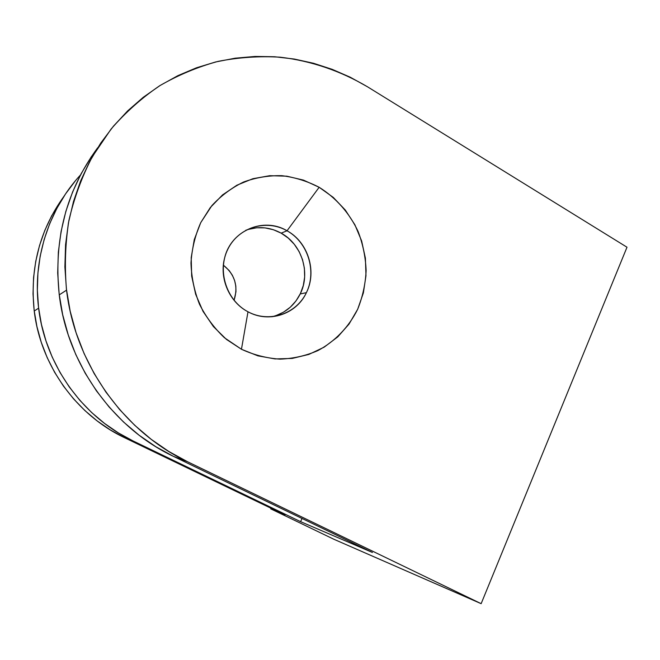 <?xml version="1.0" encoding="UTF-8"?>
<svg xmlns="http://www.w3.org/2000/svg" width="660" height="660" viewBox="0 0 660 660"><rect width="100%" height="100%" fill="white"/><g stroke="black" fill="none" stroke-linecap="round" stroke-linejoin="round"><path stroke-width="0.99" d="M223.369 265.163C234.877 274.477 238.45 286.192 234.069 300.3L235.975 291.687L235.818 286.027L234.597 280.483L232.361 275.261L229.193 270.567L223.369 265.163M247.995 311.776C269.321 323.309 296.637 313.855 306.587 292.273C316.841 270.856 307.816 242.327 287.034 230.777L319.151 187.283C336.055 197.835 349.561 213.213 358.132 231.544C362.909 244.175 365.582 257.21 366.135 270.658C365.442 284.064 362.62 296.926 357.679 309.235C348.851 326.972 335.041 341.401 317.807 350.641C305.811 355.798 293.205 358.636 279.988 359.139C266.714 358.248 253.869 354.956 241.453 349.264L247.995 311.776C229.449 302.255 219.021 278.347 224.639 257.887C231.008 230.365 263.752 216.686 287.034 230.777C308.08 242.104 317.196 271.375 306.405 292.652C296.612 314.111 269.033 323.515 247.995 311.776L241.453 349.264L257.887 355.847L275.047 358.924L292.256 358.421L308.847 354.42L324.2 347.135L337.755 336.88L349.041 324.076L357.679 309.235L363.379 292.891L365.978 275.657L365.392 258.142L361.639 240.966L354.874 224.738L345.304 210.037L333.259 197.389L319.151 187.283L303.476 180.114L286.786 176.179L269.692 175.692L252.854 178.72L236.915 185.196L222.527 194.923L210.292 207.57L200.731 222.651L194.271 239.58L191.202 257.664L191.672 276.169L195.673 294.327L203.032 311.363L213.427 326.593L226.421 339.397L241.453 349.264L224.433 337.738C214.261 328.111 205.945 316.948 199.485 304.243C194.287 290.945 191.45 277.175 190.971 262.944C191.903 248.795 195.154 235.364 200.731 222.651L211.893 205.598C221.108 195.682 231.676 187.819 243.589 182.003C256.006 177.523 268.777 175.411 281.911 175.684C294.954 177.325 307.37 181.195 319.151 187.283L287.034 230.777L281.16 233.145L287.034 230.777C266.409 218.905 238.532 227.188 227.89 249.109C216.934 270.864 226.512 300.564 247.995 311.776M272.019 316.759C284.757 313.483 294.154 305.877 300.217 293.956C310.852 273.042 301.876 244.266 281.16 233.145L288.23 238.07L294.294 244.291L299.112 251.567L302.519 259.636L304.384 268.183L304.656 276.911L303.311 285.483L300.391 293.584L296.01 300.911L290.309 307.197L283.503 312.18L275.847 315.678M187.514 461.728C123.931 431.681 75.24 364.279 66.544 290.161C64.465 266.731 65.241 243.54 68.879 220.58C74.101 198.049 81.931 176.74 92.359 156.651L111.119 129.005C125.631 112.307 141.817 97.894 159.687 85.742C178.282 75.025 197.761 66.899 218.105 61.372C238.714 57.354 259.405 55.96 280.162 57.197C311.075 60.827 340.667 70.966 367.381 86.724L627 247.22L481.148 603.669L333.77 539.212L481.148 603.669L187.514 461.728L173.357 456.324L187.514 461.728L168.894 451.514L151.231 439.345L134.731 425.304L119.592 409.546L105.996 392.213L94.124 373.502L84.117 353.611L76.098 332.764L70.183 311.198L66.429 289.171L64.886 266.929L65.563 244.728L68.45 222.841L73.499 201.498L80.627 180.947L89.743 161.411L100.716 143.105L113.413 126.208L127.652 110.888L143.269 97.276L160.075 85.503L177.878 75.653L196.465 67.79L215.638 61.957L235.208 58.187L254.966 56.455L274.733 56.76L294.302 59.045L313.516 63.269L332.203 69.349L350.204 77.195L367.381 86.724L627 247.22L481.148 603.669L187.514 461.728M97.688 147.749C66.256 190.501 53.452 239.539 59.251 294.863C67.419 364.543 113.256 427.919 173.357 456.324L372.43 552.469L300.589 521.664L133.089 440.954C83.011 417.301 45.317 365.318 38.627 308.171C32.431 259.52 48.592 209.401 80.471 174.991M124.46 437.654L133.089 440.954L124.46 437.654L284.996 514.981L270.715 508.852L333.77 539.212L270.715 508.852L270.996 508.233L270.715 508.852L284.996 514.981L124.46 437.654C76.56 415.041 40.606 365.483 34.229 311.009C29.716 268.356 39.6 230.159 63.904 196.408L51.678 215.77L44.847 230.323L39.509 245.578L35.731 261.376L33.561 277.538L33.025 293.898L34.139 310.274L36.902 326.477L41.267 342.325L47.198 357.654L54.615 372.298L63.434 386.084L73.557 398.871L84.851 410.528L97.201 420.948L110.451 430.015L124.46 437.654M91.542 156.362L81.18 173.646L72.567 192.068L65.835 211.431L61.075 231.528L58.344 252.128L57.692 273.009L59.144 293.931L62.667 314.647L68.244 334.925L75.784 354.527L85.214 373.23L96.409 390.835L109.222 407.137L123.502 421.979L139.087 435.204L155.768 446.688L173.357 456.324L372.43 552.469L300.589 521.664L133.089 440.954L118.445 432.952L104.585 423.456L91.666 412.549L79.835 400.323L69.242 386.917L60.002 372.463L52.222 357.109L46.01 341.03L41.431 324.398L38.536 307.403L37.364 290.227L37.917 273.075L40.186 256.121L44.146 239.572L49.731 223.583L56.875 208.345L65.488 194.007L75.454 180.716M248.275 229.416L256.567 227.791L265.023 227.898L273.322 229.705L281.16 233.145C269.684 226.966 257.895 226.009 245.784 230.266M302.033 518.471L300.589 521.664L302.033 518.471M300.217 293.956L306.405 292.652M66.544 290.161L59.251 294.863M38.627 308.171L34.229 311.009"/></g></svg>
